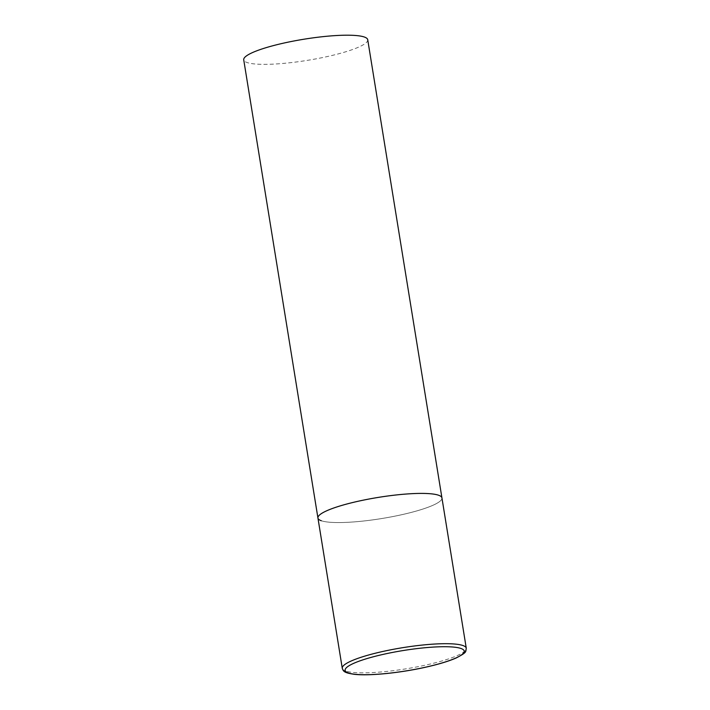 <?xml version="1.0" encoding="UTF-8"?>
<svg xmlns="http://www.w3.org/2000/svg" width="710" height="710" viewBox="0 0 710 710"><rect width="100%" height="100%" fill="white"/><g stroke="black" fill="none" stroke-linecap="round" stroke-linejoin="round"><path stroke-width="0.53" stroke-dasharray="3.55 2.66" d="M317.938 518.025A62.808 10.712 170.8 0 0 400.227 515.043A62.808 10.712 170.8 0 0 441.939 497.941A62.808 10.712 -9.2 0 1 391.068 516.898A62.808 10.712 -9.2 0 1 321.319 520.741M367.727 39.733A62.808 10.712 -9.2 0 1 316.855 58.699A62.808 10.712 -9.2 0 1 247.107 62.533A62.808 10.712 -9.2 0 1 243.725 59.818M342.273 668.314A62.808 10.712 170.8 0 0 424.562 665.332A62.808 10.712 170.8 0 0 466.275 648.23"/><path stroke-width="1.06" d="M321.319 520.741A62.808 10.712 -9.2 0 1 317.938 518.025L243.725 59.818A62.808 10.712 -9.2 0 1 294.597 40.86A62.808 10.712 -9.2 0 1 364.336 37.018A62.808 10.712 -9.2 0 1 367.727 39.733L441.939 497.941A62.808 10.712 170.8 0 0 359.65 500.923A62.808 10.712 170.8 0 0 317.938 518.025A62.808 10.712 -9.2 0 1 368.809 499.068A62.808 10.712 -9.2 0 1 438.549 495.225A62.808 10.712 -9.2 0 1 441.939 497.941L466.275 648.23A62.808 10.712 170.8 0 0 383.986 651.212A62.808 10.712 170.8 0 0 342.273 668.314C343.409 671.11 343.392 672.805 354.822 674.367C369.626 675.964 399.428 672.982 424.287 667.506C437.884 664.524 448.551 661.329 456.281 657.93C467.606 651.984 465.432 652.011 466.275 648.23M424.154 667.498A60.297 10.277 170.8 0 0 460.941 648.47A60.297 10.277 170.8 0 0 385.193 653.937A60.297 10.277 170.8 0 0 348.406 672.965A60.297 10.277 170.8 0 0 424.154 667.498M317.938 518.025L342.273 668.314"/></g></svg>
